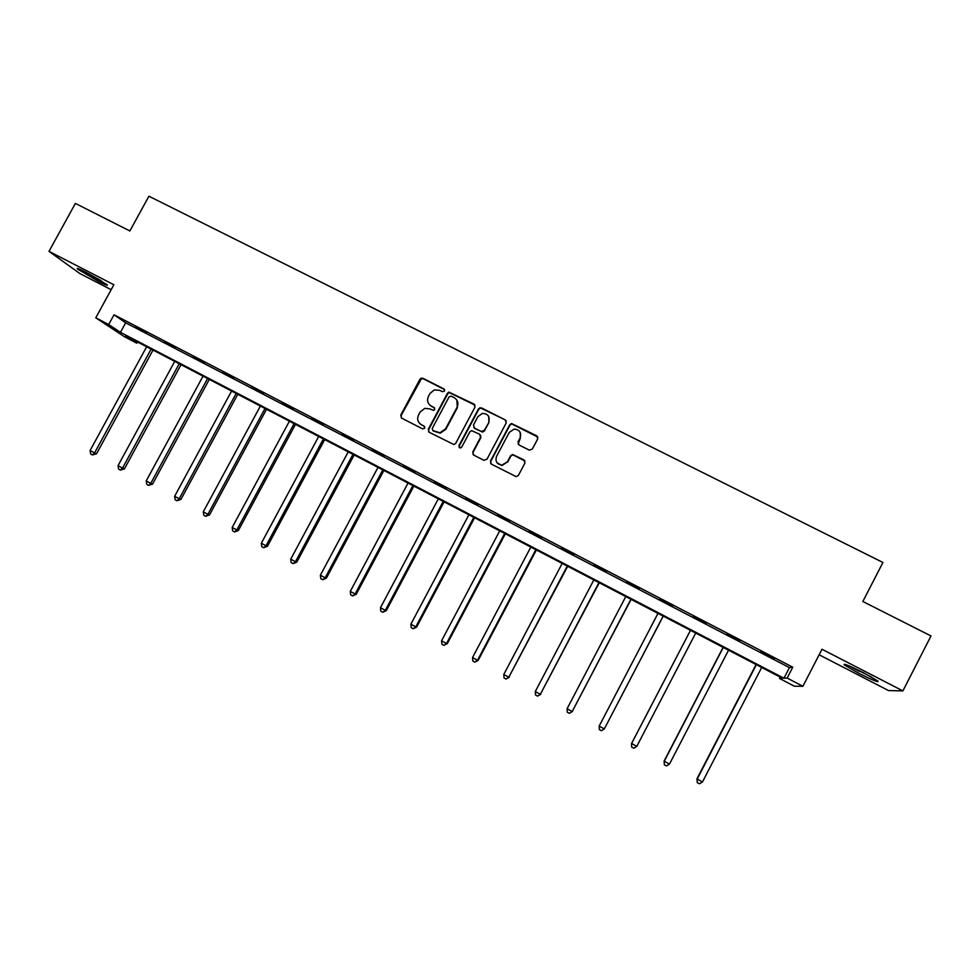<?xml version="1.0" encoding="UTF-8"?>
<svg xmlns="http://www.w3.org/2000/svg" width="980" height="980" viewBox="0 0 980 980"><rect width="100%" height="100%" fill="white"/><g stroke="black" fill="none" stroke-linecap="round" stroke-linejoin="round"><path stroke-width="1.47" d="M444.589 391.008L443.94 388.913L422.944 378.305L421.069 378.243L419.918 379.297L400.747 415.14L401.653 418.142L422.613 428.897L424.744 428.199L424.107 426.092L421.388 424.695C417.762 422.343 416.794 419.134 418.472 415.067L420.077 412.066L424.757 408.366L429.816 408.905L433.613 410.412L434.667 409.591L434.03 407.484L431.31 406.1C427.672 403.76 426.704 400.563 428.395 396.496L429.987 393.507L434.189 389.954L439.726 390.334L442.446 391.706L444.589 391.008M444.638 389.636L423.299 378.77L421.425 378.709L401.139 415.557L401.273 417.897M424.708 426.655L421.388 424.695M434.679 408.133L431.31 406.1M863.649 672.819C849.452 665.714 842.971 663.068 844.209 664.869L858.468 673.113C872.567 680.181 879.072 682.84 877.982 681.1L863.649 672.819M86.032 272.318C78.853 268.679 76.036 267.601 77.579 269.084L98.466 281.382C105.644 285.033 108.474 286.111 106.967 284.641L86.032 272.318M529.2 450.114L532.312 449.122L537.726 438.881L536.758 435.83L511.511 423.507L509.747 424.732L490.453 461.102L491.397 464.153L516.203 476.648L518.396 475.41L524.949 463.026L523.994 459.951L512.65 454.487L510.641 455.725L507.395 461.85L501.797 465.169C496.787 464.165 495.035 461.213 496.578 456.325L509.282 432.364L514.12 429.093C519.608 429.632 521.605 432.56 520.111 437.852L517.991 441.858L518.947 444.908L529.2 450.114M787.173 678.074L802.902 686.27L794.339 686.196L779.517 678.466L782.518 678.319L125.771 335.871L136.82 343.196L124.509 336.777L95.771 317.814L108.694 324.539L120.454 332.343L783.963 678.246L787.173 678.074L792.783 667.208L114.023 314.788L108.694 324.539M95.771 317.814L113.864 284.751L49 251.358L75.386 203.411L129.875 230.962L148.911 196.221L882.931 562.483L862.841 601.5L931 635.959L902.886 690.9L821.987 649.25L802.902 686.27M474.982 407.141L474.051 404.127L448.865 392.11L447.493 393.237L428.285 429.252L429.191 432.266L453.85 444.54L455.737 443.315L474.982 407.141M481.548 407.925L505.264 419.906L506.207 422.944L486.925 459.289L483.838 460.282L473.683 455.075L472.752 452.025L480.568 437.313L479.637 434.275L471.613 430.624L469.849 431.849L461.702 447.137L460.367 448.007L458.91 445.704L478.485 408.917L480.065 407.729L505.264 419.906M819.133 654.775L888.505 690.557L902.886 690.9M49 251.358L79.833 273.53L111.169 289.688M114.023 314.788L125.673 322.8L789.439 667.625L792.783 667.208M135.559 327.259L146.584 332.98L135.693 327.002M164.285 342.179L175.396 347.949L164.419 341.922M193.256 357.222L204.465 363.053L193.403 356.965M222.485 372.4L233.791 378.28L222.619 372.143M251.958 387.713L263.363 393.642L252.093 387.455M281.689 403.16L293.192 409.126L281.824 402.89M311.677 418.73L323.277 424.757L311.812 418.472M341.922 434.446L353.621 440.522L342.057 434.177M372.437 450.298L384.246 456.423L372.584 450.028M403.221 466.284L415.14 472.47L403.368 466.015M434.275 482.417L446.304 488.653L434.422 482.148M465.61 498.685L477.738 504.982L465.757 498.416M497.228 515.113L509.465 521.458L497.375 514.843M529.127 531.674L541.475 538.094L529.274 531.405M561.32 548.396L573.766 554.864L561.454 548.126M593.794 565.264L606.363 571.793L593.941 564.995M626.563 582.292L639.254 588.87L626.71 582.01M659.638 599.466L672.439 606.118L659.785 599.184M693.019 616.8L706.151 623.268L693.019 616.8M726.707 634.293L740.084 640.895L726.707 634.293M760.701 651.957L774.347 658.683L760.701 651.957M780.215 677.119L779.517 678.466M137.482 341.971L136.82 343.196M125.673 322.8L120.454 332.343M789.439 667.625L783.963 678.246M429.203 404.458L431.641 406.529M419.55 423.336L421.743 425.1M475.031 405.132L449.171 392.563L447.799 393.691L428.627 429.644L428.738 431.96M451.229 396.153L449.097 396.851L432.229 428.468L432.878 430.575L439.947 432.768L445.533 428.885L457.072 407.239C458.75 403.16 457.77 399.95 454.108 397.611L451.229 396.153M456.852 400.097L457.366 407.668L445.851 429.277L440.265 433.16L433.209 430.967M506.305 421.02L505.496 420.322M480.568 435.194L480.837 437.693L473.022 452.393L473.095 454.634M481.817 408.341L480.335 408.158L478.742 409.346L459.204 446.072L459.228 447.603M488.677 422.049C490.147 416.537 488.04 413.658 482.319 413.413L477.946 416.61L473.475 425.002L474.418 428.04L481.131 431.457L484.206 430.465L488.922 422.454L488.653 416.353M473.757 427.525L474.418 428.04M488.922 422.454L484.463 430.857L482.675 432.07L474.688 428.432M520.245 432.45L520.307 438.244L518.114 444.185M497.056 462.781L502.03 465.512L507.395 461.85M525.01 461.029L512.859 454.843L510.862 456.08L507.616 462.193M537.861 437.08L511.719 423.911L509.968 425.136L490.698 461.445L490.747 463.65M146.645 346.749L90.087 450.543L94.546 452.956L96.53 453.789L153.015 350.08M96.53 453.789L92.463 454.953L94.546 452.956L151.128 349.088M92.463 454.953L90.674 453.985L90.087 450.543M100.021 280.084L85.493 272.048M83.692 271.129L101.736 281.125M871.759 677.18L851.314 666.853M849.55 666.082L859.35 671.423M174.722 361.399L118.029 465.672L122.525 468.109L124.423 468.881L181.043 364.683M124.423 468.881L120.405 470.082L122.525 468.109L179.242 363.752M120.405 470.082L118.605 469.114L118.029 465.672M203.032 376.161L146.204 480.923L150.749 483.385L152.549 484.108L209.291 379.419M152.549 484.108L148.58 485.357L150.749 483.385L207.601 378.537M148.58 485.357L146.767 484.365L146.204 480.923M231.586 391.045L174.624 496.309L179.205 498.783L180.908 499.457L237.785 394.279M180.908 499.457L176.988 500.743L179.205 498.783L236.18 393.446M176.988 500.743L175.163 499.751L174.624 496.309M260.374 406.051L203.289 511.83L207.895 514.329L209.5 514.941L266.523 409.26M209.5 514.941L205.641 516.276L207.895 514.329L265.017 408.476M205.641 516.276L203.803 515.272L203.289 511.83M289.406 421.192L232.186 527.473L236.842 529.984L238.348 530.548L295.495 424.365M238.348 530.548L234.539 531.932L236.842 529.984L294.086 423.63M234.539 531.932L232.677 530.915L232.186 527.473M318.684 436.455L261.329 543.251L266.021 545.787L267.43 546.301L324.711 439.604M267.43 546.301L263.681 547.71L266.021 545.787L323.4 438.918M263.681 547.71L261.807 546.693L261.329 543.251M348.219 451.854L290.729 559.163L295.458 561.724L296.769 562.177L354.184 454.965M296.769 562.177L293.069 563.635L295.458 561.724L352.971 454.34M293.069 563.635L291.183 562.618L290.729 559.163M377.998 467.387L320.374 575.211L325.152 577.796L326.352 578.188L383.903 470.461M326.352 578.188L322.714 579.695L325.152 577.796L382.8 469.886M322.714 579.695L320.803 578.666L320.374 575.211M408.035 483.054L350.276 591.405L355.103 594.003L356.193 594.346L413.866 486.092M356.193 594.346L352.616 595.901L355.103 594.003L412.874 485.578M352.616 595.901L350.693 594.86L350.276 591.405M438.342 498.845L380.448 607.735L385.312 610.356L386.291 610.638L444.099 501.858M386.291 610.638L382.776 612.243L385.312 610.356L443.217 501.393M382.776 612.243L380.828 611.189L380.448 607.735M468.893 514.782L410.877 624.199L415.777 626.857L416.659 627.065L474.602 517.759M416.659 627.065L413.193 628.719L415.777 626.857L473.818 517.354M413.193 628.719L411.233 627.666L410.877 624.199M499.727 530.854L441.564 640.822L446.513 643.492L447.284 643.652L505.349 533.794M447.284 643.652L443.879 645.342L446.513 643.492L504.688 533.451M443.879 645.342L441.907 644.277L441.564 640.822M530.817 547.073L472.532 657.58L477.517 660.275L478.179 660.373L536.379 549.976M478.179 660.373L474.835 662.125L477.517 660.275L535.827 549.682M474.835 662.125L472.85 661.035L472.532 657.58M562.189 563.427L503.769 674.485L508.804 677.217L567.677 566.293M509.343 677.241L506.072 679.042L508.804 677.217L567.249 566.06M506.072 679.042L504.063 677.952L503.769 674.485M593.843 579.927L535.276 691.549L540.36 694.293L599.258 582.757M540.776 694.257L537.579 696.106L540.36 694.293L598.939 582.586M537.579 696.106L535.546 695.016L535.276 691.549M625.767 596.587L567.077 708.761L572.198 711.529L631.108 599.368M572.504 711.431L569.356 713.33L572.198 711.529L630.912 599.258M569.356 713.33L567.31 712.227L567.077 708.761M657.984 613.382L599.16 726.119L604.317 728.924L663.24 616.126M599.16 726.119L599.368 729.586L601.426 730.713L604.317 728.924L663.166 616.089M636.731 746.466L633.791 748.242L631.708 747.115L631.524 743.649L690.484 630.324L631.598 743.416L636.731 746.466L695.714 633.056M723.117 647.339L664.134 761.031L669.438 764.167L728.557 650.181M723.277 647.425L664.183 761.325L664.342 764.792L664.134 761.031M669.438 764.167L666.437 765.931L664.342 764.792M756.082 664.526L696.964 778.794L702.439 782.04L761.693 667.454M756.364 664.673L697.135 779.161L697.27 782.628L696.964 778.794M702.439 782.04L699.389 783.78L697.27 782.628"/></g></svg>
